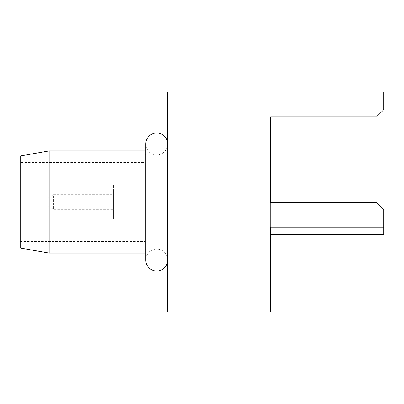 <?xml version="1.0" encoding="UTF-8"?>
<svg xmlns="http://www.w3.org/2000/svg" width="404" height="404" viewBox="0 0 404 404"><rect width="100%" height="100%" fill="white"/><g stroke="black" fill="none" stroke-linecap="round" stroke-linejoin="round"><path stroke-width="0.3" stroke-dasharray="2.02 1.52" d="M20.2 162.479L20.2 241.521L20.2 162.479L145.036 162.479L145.036 241.521L145.036 162.479M20.2 241.521L145.036 241.521M113.61 219.034L113.61 184.966L113.61 219.034L145.036 219.034L145.036 184.966L145.036 219.034M113.61 184.966L145.036 184.966M47.793 197.687L47.793 206.313L47.793 197.687L53.469 194.672L53.469 209.328L113.61 209.328L113.61 194.672L113.61 209.328M47.793 206.313L53.469 209.328L53.469 194.672L113.61 194.672M145.036 154.914L145.036 249.086L145.036 154.914M145.763 249.086L167.665 249.086L167.665 154.914L167.665 249.086M145.763 154.914L167.665 154.914M145.036 253.101L145.036 150.899M20.2 247.99L20.2 156.01M49.182 253.101L49.182 150.899M167.665 260.04A10.948 10.948 0 0 0 156.717 249.086A10.948 10.948 0 0 0 145.763 260.04L145.763 143.96A10.948 10.948 0 0 0 156.717 154.914A10.948 10.948 0 0 0 167.665 143.96L167.665 260.04L167.665 143.96M383.8 209.903L383.8 227.149L383.8 209.615L376.614 202.429L383.8 209.615L383.8 227.149L270.559 227.149L270.559 116.781L376.614 116.781L383.8 109.595L383.8 92.067L167.665 92.067L167.665 311.933L270.559 311.933L270.559 202.429L376.614 202.429L383.8 209.615L383.8 227.149L270.559 227.149L270.559 209.903L383.8 209.903L383.8 234.623M376.614 202.429L270.559 202.429L376.614 202.429M270.559 234.623L270.559 209.903M383.8 227.149L270.559 227.149"/><path stroke-width="0.61" d="M49.182 150.899L49.182 253.101L145.036 253.101L145.036 150.899L49.182 150.899L20.2 156.01L20.2 247.99L49.182 253.101M145.036 249.086L145.763 249.086M145.036 154.914L145.763 154.914M167.665 143.96A10.948 10.948 0 0 0 156.717 133.012A10.948 10.948 0 0 0 145.763 143.96L145.763 260.04A10.948 10.948 0 0 0 156.717 270.988A10.948 10.948 0 0 0 167.665 260.04M383.8 227.149L383.8 234.623L270.559 234.623L270.559 227.149L270.559 311.933L167.665 311.933L167.665 92.067L383.8 92.067L383.8 109.595L376.614 116.781L270.559 116.781L270.559 202.429L376.614 202.429L383.8 209.615L383.8 227.149L270.559 227.149"/></g></svg>
